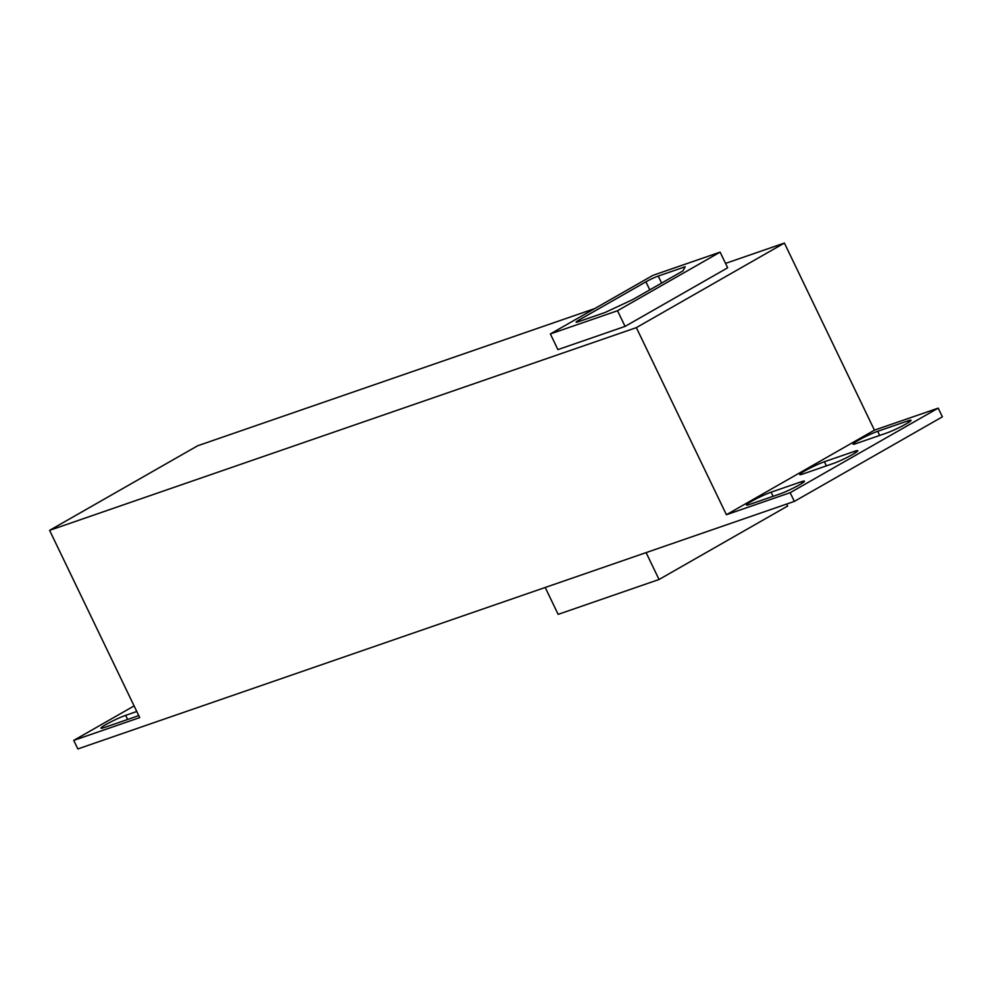 <?xml version="1.0" encoding="UTF-8"?>
<svg xmlns="http://www.w3.org/2000/svg" width="992" height="992" viewBox="0 0 992 992"><rect width="100%" height="100%" fill="white"/><g stroke="black" fill="none" stroke-linecap="round" stroke-linejoin="round"><path stroke-width="1.49" d="M786.656 504.06L787.623 506.044L659.048 579.489L646.114 552.618M659.048 579.489L558.149 614.358L545.216 587.475M799.564 484.766A15.512 1.401 -25.7 0 0 804.475 481.17A15.512 1.401 -25.7 0 0 801.152 481.814L771.106 492.193A15.512 1.401 -25.7 0 0 755.334 499.261A15.512 1.401 -25.7 0 0 746.468 505.015A15.512 1.401 -25.7 0 0 749.791 504.37L779.836 493.991A15.512 1.401 -25.7 0 0 799.564 484.766M824.402 461.751A15.512 1.401 -25.7 0 0 804.673 470.977A15.512 1.401 -25.7 0 0 799.763 474.573A15.512 1.401 -25.7 0 0 803.086 473.928L833.131 463.549A15.512 1.401 -25.7 0 0 848.904 456.481A15.512 1.401 -25.7 0 0 857.77 450.728A15.512 1.401 -25.7 0 0 854.447 451.372L824.402 461.751L826.386 465.88M857.956 440.535A15.512 1.401 154.3 0 1 877.684 431.309L907.73 420.93A15.512 1.401 154.3 0 1 911.053 420.298A15.512 1.401 154.3 0 1 902.187 426.039A15.512 1.401 154.3 0 1 886.414 433.107L856.369 443.486A15.512 1.401 154.3 0 1 853.046 444.131A15.512 1.401 154.3 0 1 857.956 440.535M725.536 263.401L784.399 243.065L636.356 327.633L49.6 530.348L197.644 445.78L594.741 308.586M625.072 326.393L727.657 267.803L720.118 252.129L652.947 275.342L550.362 333.932L617.532 310.732L625.072 326.393L557.901 349.606L550.362 333.932M49.6 530.348L139.723 717.6L73.743 740.392L77.86 748.935L794.356 501.394L942.4 416.826L938.209 408.134L874.436 430.156L784.399 243.065M938.209 408.134L790.165 492.689L794.356 501.394M790.165 492.689L726.404 514.724L636.356 327.633M73.743 740.392L134.094 705.92M874.436 430.156L726.404 514.724M136.784 711.5L125.662 715.344A15.512 1.401 -25.7 0 0 109.889 722.412A15.512 1.401 -25.7 0 0 101.023 728.153A15.512 1.401 -25.7 0 0 104.346 727.52L134.391 717.142A15.512 1.401 -25.7 0 0 138.694 715.468M617.532 310.732L720.118 252.129M645.916 281.815L579.192 319.932A9.697 0.88 -25.7 0 0 576.129 322.177A9.697 0.88 -25.7 0 0 578.2 321.78L605.157 312.468L632.896 299.497L682.955 270.903L685.187 266.749L658.242 276.061A9.697 0.88 -25.7 0 0 645.916 281.815L649.772 289.85M801.908 483.364L801.152 481.814M877.684 431.309L879.668 435.438M907.73 420.93L908.474 422.493M854.447 451.372L855.191 452.935M127.646 719.46L125.662 715.344M773.103 496.322L771.106 492.193M661.627 283.092L658.242 276.061M579.824 321.222L579.192 319.932"/></g></svg>
